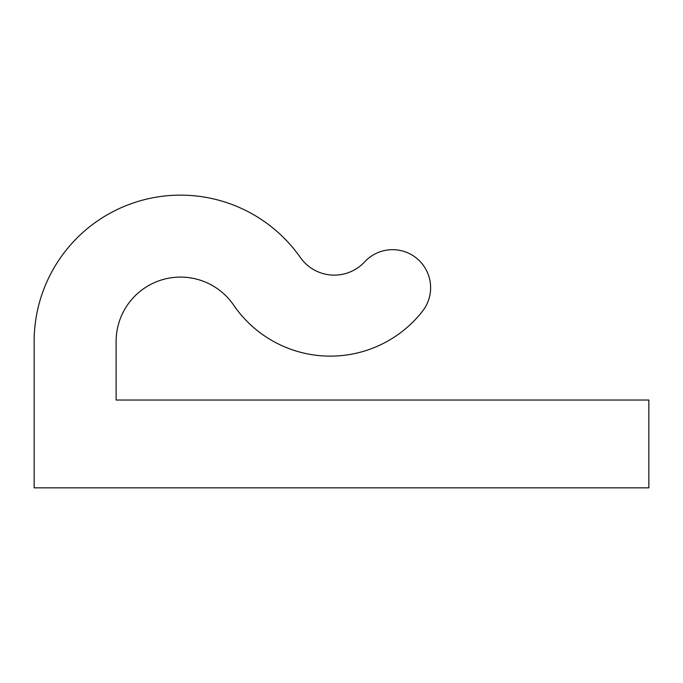 <?xml version="1.0" encoding="UTF-8"?>
<svg xmlns="http://www.w3.org/2000/svg" width="683" height="683" viewBox="0 0 683 683"><rect width="100%" height="100%" fill="white"/><g stroke="black" fill="none" stroke-linecap="round" stroke-linejoin="round"><path stroke-width="1.02" d="M34.15 487.85L34.15 341.5A146.358 146.358 0 0 1 300.341 257.465A41.441 41.441 0 0 0 364.662 261.862A38.052 38.052 0 0 1 417.245 258.772A38.052 38.052 0 0 1 422.529 311.183A117.083 117.083 0 0 1 233.663 305.139A64.398 64.398 0 0 0 116.11 341.5L116.11 400.042L648.85 400.042L648.85 487.85L34.15 487.85"/></g></svg>
